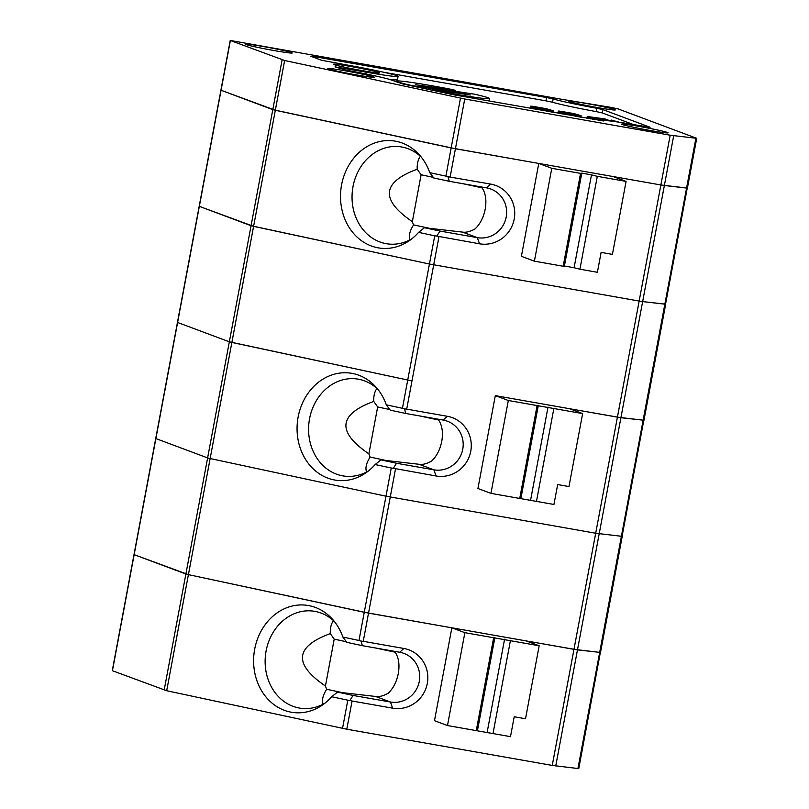 <?xml version="1.0" encoding="UTF-8"?>
<svg xmlns="http://www.w3.org/2000/svg" width="809" height="809" viewBox="0 0 809 809"><rect width="100%" height="100%" fill="white"/><g stroke="black" fill="none" stroke-linecap="round" stroke-linejoin="round"><path stroke-width="1.21" d="M284.637 60.513L464.74 98.991L670.186 135.214L696.721 138.329L618.046 108.881L611.26 107.425L560.445 99.072L230.221 40.45L284.637 60.513L275.323 110.267L451.159 147.926L445.89 176.119L429.761 172.661A54.041 46.174 -83.4 0 0 419.204 154.661A54.041 46.174 -83.4 0 0 356.991 154.509A54.041 46.174 -83.4 0 0 348.689 226.712A54.041 46.174 -83.4 0 0 409.314 240.667A54.041 46.174 -83.4 0 0 418.587 232.365L434.716 235.823L429.437 264.017L251.063 225.731L199.176 206.295L253.591 226.358L429.437 264.017L639.15 301.059L429.437 264.017L402.437 408.302L404.47 408.879L405.855 413.5L390.251 410.153A1302.702 328.262 21.2 0 0 386.308 404.844L402.437 408.302M246.411 44.626A23.643 1.011 10.6 0 0 271.602 50.118A23.643 1.011 10.6 0 0 292.271 52.959A23.643 1.011 10.6 0 0 263.673 46.609A23.643 1.011 10.6 0 0 245.784 44.262A23.643 1.011 10.6 0 0 246.411 44.626M639.464 126.467A23.643 1.011 10.6 0 0 621.585 124.121A23.643 1.011 10.6 0 0 644.642 129.47A23.643 1.011 10.6 0 0 668.062 132.828A23.643 1.011 10.6 0 0 639.464 126.467M569.485 101.57A23.643 1.011 10.6 0 0 594.676 107.071A23.643 1.011 10.6 0 0 615.336 109.913A23.643 1.011 10.6 0 0 586.737 103.562A23.643 1.011 10.6 0 0 568.858 101.216A23.643 1.011 10.6 0 0 569.485 101.57M546.55 97.535L553.144 98.92A42.22 1.81 10.6 0 0 596.759 108.264L602.887 109.599L650.112 127.256L635.257 124.889A42.22 1.81 10.6 0 0 603.322 120.703A42.22 1.81 10.6 0 0 603.585 120.976L453.262 94.704L403.024 84.025L391.465 80.03A42.22 1.81 10.6 0 0 346.424 70.211L335.017 66.864L366.174 72.163A42.22 1.81 10.6 0 0 398.099 76.349A42.22 1.81 10.6 0 0 347.041 65.003L321.507 60.25L310.717 56.215L314.903 56.701L546.55 97.535L545.933 100.852L383.638 72.244M345.726 70.899A23.643 1.011 10.6 0 0 327.847 68.563A23.643 1.011 10.6 0 0 350.894 73.902A23.643 1.011 10.6 0 0 374.324 77.26A23.643 1.011 10.6 0 0 345.726 70.899M351.248 66.581A23.643 1.011 10.6 0 0 333.359 64.235A23.643 1.011 10.6 0 0 356.415 69.584A23.643 1.011 10.6 0 0 379.846 72.941A23.643 1.011 10.6 0 0 351.248 66.581M532.241 106.232L530.684 106.181L531.907 106.788L537.752 108.295L553.427 110.833L546.358 108.719L532.241 106.232M552.426 112.178L552.668 110.853M551.637 112.046L551.869 110.782M553.144 112.309L553.427 110.833M673.685 135.75L664.371 185.504L686.568 188.062L695.882 138.309M508.325 400.495L495.31 395.621L477.937 488.505L490.942 493.369L508.325 400.495L582.632 413.591L569.617 408.727L620.918 417.697L664.371 185.504L660.872 184.968L639.15 301.059L642.649 301.595L639.15 301.059L595.697 533.242L622.232 536.367L595.697 533.242L385.984 496.2L595.697 533.242L552.244 765.425L577.939 768.52L664.846 304.154L642.649 301.595L665.686 304.174L664.846 304.154L686.568 188.062L687.417 188.082L660.872 184.968L455.427 148.745L272.795 109.64L220.908 90.204L230.221 40.45M546.368 109.771L546.51 109.003L545.317 108.709L534.678 106.919L545.974 109.711L549.432 110.095L546.51 109.003M545.155 109.569L545.317 108.709M552.83 112.259L553.093 110.863M543.951 110.691L544.164 109.559M542.333 110.408L542.556 109.255M388.633 79.14A42.22 1.81 10.6 0 0 397.482 79.666L398.099 76.349M553.144 98.92L552.527 102.237L545.933 100.852M552.527 102.237A42.22 1.81 10.6 0 0 596.142 111.581L602.26 112.916L633.467 124.576M488.949 100.994A47.286 2.022 10.6 0 0 489.101 100.872L489.536 98.546A47.286 2.022 10.6 0 0 474.236 94.137L431.703 87.706M454.294 92.641L454.405 92.014L470.342 94.987L432.168 89.435L434.888 90.345A47.286 2.022 10.6 0 0 489.536 98.546M453.829 90.881L453.94 90.254L455.609 90.396L451.23 89.344A47.286 2.022 10.6 0 0 396.582 81.153A47.286 2.022 10.6 0 0 411.882 85.552L454.405 92.014M453.94 90.254L415.775 84.712L431.713 87.696M424.29 86.654L424.422 85.976M598.852 119.034L606.871 120.44L598.852 119.034M586.929 118.266L587.253 116.577L589.437 116.789L605.041 118.933L610.714 121.047M587.172 118.306L587.253 116.577M587.708 118.407L587.476 116.739M588.719 118.579L588.972 117.224L587.991 116.931M590.782 118.943L591.015 117.679L588.972 117.224M592.663 119.277L592.886 118.084L591.015 117.679M595.222 119.722L595.434 118.579L592.886 118.084M598.357 120.278L598.569 119.156L595.434 118.579M607.124 120.662L598.569 119.156M600.743 118.721L600.844 118.195M576.291 114.969L571.983 113.361L562.376 111.804L576.291 114.969M564.358 112.603L564.48 111.986M565.683 112.987L565.835 112.188M568.333 113.594L568.505 112.663M570.032 113.927L570.203 112.997M571.821 114.261L571.983 113.361M572.853 114.443L573.005 113.594M574.056 114.656L574.198 113.887M575.432 114.848L575.533 114.312M559.13 111.045L565.451 113.179L581.115 115.717L574.056 113.604L559.13 111.045M557.988 113.159L558.382 111.066M558.139 113.189L558.523 111.187M558.564 113.27L558.908 111.409M559.282 113.391L559.606 111.672M560.465 113.604L560.758 112.026M561.375 113.766L561.658 112.289M562.589 113.978L562.852 112.582M563.711 114.17L563.954 112.845M565.208 114.433L565.451 113.179M566.624 114.686L566.846 113.472M567.948 114.918L568.171 113.745M570.032 115.282L570.244 114.14M571.65 115.576L571.862 114.443M574.319 116.041L574.532 114.918M575.755 116.294L575.968 115.151M577.484 116.597L577.707 115.424M578.455 116.769L578.678 115.556M579.335 116.921L579.568 115.667M580.114 117.062L580.366 115.738M580.528 117.133L580.781 115.748M580.842 117.194L581.115 115.717M547.733 109.973L547.835 109.427M536.67 107.718L536.782 107.101M537.985 108.113L538.137 107.304M540.634 108.709L540.806 107.779M542.333 109.053L542.505 108.113M544.123 109.387L544.295 108.477M533.687 108.881L533.96 107.405M532.767 108.719L533.06 107.142M530.299 108.285L530.684 106.181M550.757 111.885L550.98 110.681M548.057 111.409L548.28 110.267M546.621 111.157L546.833 110.034M549.796 111.723L550.009 110.54M530.866 108.386L531.22 106.525M530.451 108.305L530.825 106.303M615.75 121.724L611.149 120.005L619.421 122.27M531.584 108.507L531.907 106.788M610.947 121.077L611.149 120.005M540.25 110.034L540.473 108.861M538.925 109.802L539.158 108.588M537.52 109.559L537.752 108.295M536.013 109.286L536.266 107.961M534.891 109.094L535.154 107.698M538.764 163.438L521.39 256.311L534.395 261.176L551.778 168.302L538.764 163.438L451.159 147.926L460.473 98.172M551.778 168.302L580.559 173.379L563.175 266.252L534.395 261.176M574.097 267.728L579.922 269.205L597.305 176.332L591.48 174.855L574.097 267.728L564.409 266.019L581.792 173.146L591.48 174.855M580.559 173.379L581.792 173.146M564.409 266.019L563.175 266.252M670.186 135.214L660.872 184.968L613.07 176.534L626.085 181.408L612.423 254.38L601.117 252.388L597.396 272.289L579.922 269.205M626.085 181.408L597.305 176.332M429.761 172.661A1302.702 328.262 21.2 0 1 433.705 177.97L449.308 181.307L447.923 176.696L445.89 176.119M421.256 157.077A48.975 41.846 -83.4 0 0 399.575 146.682A48.975 41.846 -83.4 0 0 352.411 190.56A48.975 41.846 -83.4 0 0 388.391 243.994A48.975 41.846 -83.4 0 0 411.872 238.786M480.951 186.889L482.548 188.578C485.754 193.927 486.634 200.794 485.208 209.187C483.499 217.56 480.091 224.144 474.994 228.957C470.1 231.617 465.944 232.668 462.505 232.102L424.391 227.723A1302.702 433.149 179.8 0 1 418.587 232.365M420.377 156.258C418.041 159.474 416.979 163.792 417.201 169.223C381.797 182.258 380.169 199.732 412.337 221.656A48.975 41.846 -83.4 0 0 413.581 224.892C409.769 230.818 408.575 235.783 410.001 239.818M433.26 177.363L421.115 174.764L412.337 221.656M421.115 174.764L417.201 169.223M481.82 187.759L462.839 183.694M413.581 224.892L429.549 228.31M434.716 235.823L436.809 236.086L439.995 231.061L477.32 237.644A25.332 24.583 110.5 0 0 505.696 219.229A25.332 24.583 110.5 0 0 490.851 189.043A25.332 24.583 110.5 0 0 486.634 187.89L449.308 181.307M462.505 232.102L477.32 237.644L479.545 243.802A30.398 29.498 110.5 0 0 514.211 219.067A30.398 29.498 110.5 0 0 490.719 184.098L447.923 176.696M439.995 231.061L424.391 227.723M436.809 236.086L479.545 243.802M404.47 408.879L406.705 409.132L411.973 380.938L229.341 341.823L231.87 342.45L275.323 110.267L220.908 90.204L112.279 670.671L166.694 690.734L346.798 729.212L552.244 765.425M687.266 188.001L665.534 304.093M396.541 463.254L380.938 459.906L419.052 464.285L433.867 469.827L436.091 475.985L393.356 468.269L396.541 463.254L433.867 469.827A25.332 24.583 110.5 0 0 462.242 451.422A25.332 24.583 110.5 0 0 447.397 421.226A25.332 24.583 110.5 0 0 443.18 420.073L405.855 413.5M406.705 409.132L447.266 416.281A30.398 29.498 110.5 0 1 470.757 451.26A30.398 29.498 110.5 0 1 436.091 475.985M464.872 632.678L451.857 627.814L434.484 720.688L447.488 725.552L464.872 632.678L539.178 645.774L526.163 640.91L577.474 649.88L620.918 417.697L643.964 420.276L617.419 417.151L495.31 395.621M643.812 420.184L622.081 536.276M282.108 59.886L229.341 341.823L177.606 322.478L155.884 438.569L207.62 457.914L155.884 438.569L112.431 670.752M437.497 419.072L439.095 420.761C442.301 426.11 443.18 432.977 441.754 441.37C440.045 449.743 436.638 456.337 431.541 461.15C426.646 463.81 422.49 464.851 419.052 464.285M438.367 419.942L419.386 415.877M389.807 409.546L377.661 406.947L373.748 401.416C338.344 414.441 336.726 431.925 368.884 453.849A48.975 41.846 -83.4 0 0 370.138 457.085L386.095 460.503M376.923 388.441C374.587 391.657 373.525 395.985 373.748 401.416M393.356 468.269L391.263 468.007L385.984 496.2L210.148 458.541L385.984 496.2L358.984 640.485L361.016 641.062L362.402 645.683L346.798 642.336A1302.702 328.262 21.2 0 0 342.854 637.037L358.984 640.485M386.308 404.844A54.041 46.174 -83.4 0 0 375.75 386.844A54.041 46.174 -83.4 0 0 313.538 386.692A54.041 46.174 -83.4 0 0 305.246 458.895A54.041 46.174 -83.4 0 0 365.86 472.861A54.041 46.174 -83.4 0 0 375.133 464.548L391.263 468.007M438.984 236.643L411.973 380.938L231.87 342.45L210.148 458.541L207.62 457.914L210.148 458.541L188.416 574.633L134.152 554.661L185.888 574.006L164.166 690.107M380.938 459.906A1302.702 433.149 179.8 0 1 375.133 464.548M370.138 457.085C366.315 463.001 365.122 467.976 366.558 472.001M377.661 406.947L368.884 453.849M377.803 389.26A48.975 41.846 -83.4 0 0 356.122 378.865A48.975 41.846 -83.4 0 0 308.957 422.743A48.975 41.846 -83.4 0 0 344.937 476.177A48.975 41.846 -83.4 0 0 368.419 470.969M582.632 413.591L568.97 486.563L557.664 484.571L553.943 504.472L490.942 493.369M536.468 501.388L553.852 408.515M520.956 498.202L538.339 405.329M537.105 405.562L519.722 498.435M530.643 499.911L548.027 407.038M361.016 641.062L363.251 641.315L368.52 613.121L188.416 574.633L364.262 612.292L451.857 627.814M353.088 695.437L337.484 692.089L375.598 696.468L390.413 702.02L392.638 708.168L352.077 701.019L349.903 700.452L353.088 695.437L390.413 702.02A25.332 24.583 110.5 0 0 418.789 683.605A25.332 24.583 110.5 0 0 403.944 653.409A25.332 24.583 110.5 0 0 399.727 652.256L362.402 645.683M363.251 641.315L403.812 648.464A30.398 29.498 110.5 0 1 427.304 683.443A30.398 29.498 110.5 0 1 392.638 708.168M555.743 765.971L577.474 649.88L600.511 652.459L573.965 649.334L368.52 613.121L395.53 468.836M600.359 652.367L578.779 768.55L577.939 768.52M394.044 651.255L395.641 652.954C398.847 658.293 399.727 665.16 398.301 673.553C396.592 681.926 393.184 688.52 388.087 693.333C383.193 695.993 379.037 697.045 375.598 696.468M394.913 652.135L375.932 648.07M346.353 641.729L334.208 639.13L330.294 633.599C294.891 646.634 293.273 664.108 325.43 686.032A48.975 41.846 -83.4 0 0 326.684 689.268L342.652 692.686M333.47 620.634C331.134 623.85 330.072 628.168 330.294 633.599M349.903 700.452L347.809 700.189L342.531 728.383M342.854 637.037A54.041 46.174 -83.4 0 0 332.297 619.037A54.041 46.174 -83.4 0 0 270.085 618.875A54.041 46.174 -83.4 0 0 261.792 691.078A54.041 46.174 -83.4 0 0 322.417 705.043A54.041 46.174 -83.4 0 0 331.68 696.741L347.809 700.189M337.484 692.089A1302.702 433.149 179.8 0 1 331.68 696.741M326.684 689.268C322.862 695.184 321.669 700.159 323.104 704.194M334.208 639.13L325.43 686.032M334.35 621.454A48.975 41.846 -83.4 0 0 312.668 611.048A48.975 41.846 -83.4 0 0 265.504 654.926A48.975 41.846 -83.4 0 0 301.484 708.36A48.975 41.846 -83.4 0 0 324.965 703.152M539.178 645.774L525.526 718.746L514.211 716.754L510.489 736.655L447.488 725.552M493.015 733.581L510.398 640.698M477.502 730.385L494.886 637.512M493.652 637.745L476.268 730.628M487.19 732.094L504.573 639.221M166.694 690.734L188.416 574.633L185.888 574.006L229.341 341.823L177.606 322.478L230.373 40.541M339.355 67.44L339.163 68.452M366.174 72.163L365.84 73.943M314.711 57.712L314.903 56.701M596.759 108.264L596.142 111.581M602.887 109.599L602.26 112.916M418.981 87.453L419.092 86.897M450.148 176.938L464.74 98.991M486.634 187.89L490.719 184.098M443.18 420.073L447.266 416.281M399.727 652.256L403.812 648.464M346.798 729.212L352.077 701.019M455.609 90.396L455.477 91.124M396.582 81.153L396.44 81.891M430.509 89.293L430.398 89.89M696.721 138.329L687.417 188.082M665.686 304.174L643.964 420.276M622.232 536.367L600.511 652.459"/></g></svg>

